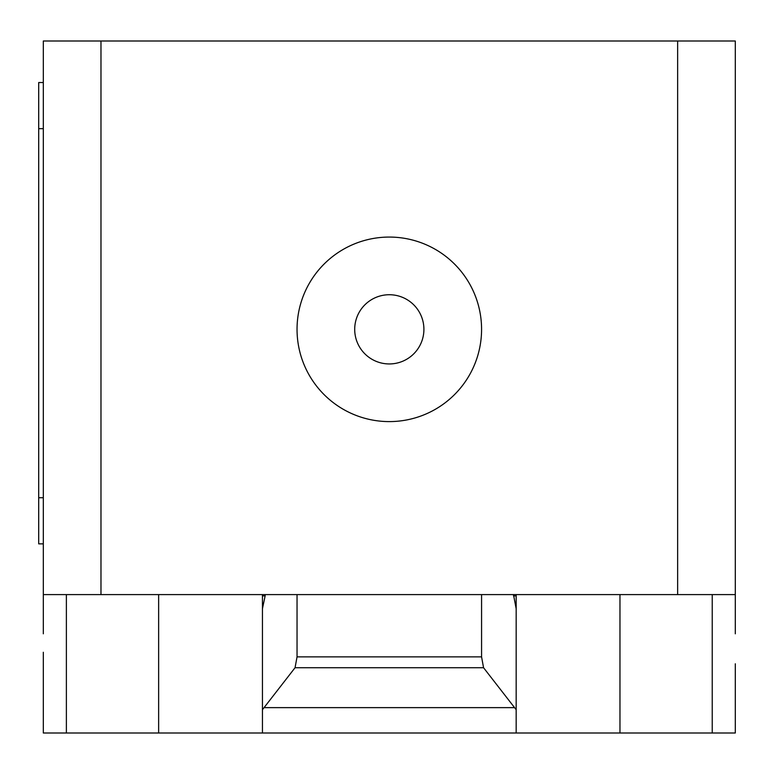 <?xml version="1.0" encoding="UTF-8"?>
<svg xmlns="http://www.w3.org/2000/svg" width="774" height="774" viewBox="0 0 774 774"><rect width="100%" height="100%" fill="white"/><g stroke="black" fill="none" stroke-linecap="round" stroke-linejoin="round"><path stroke-width="1.16" d="M43.315 633.809L43.315 594.596L735.3 594.596L735.3 633.809M264.06 707.63L295.058 667.72L297.042 656.865L481.573 656.865L483.557 667.72L516.171 709.7L516.171 732.997L262.444 732.997L262.444 709.7L264.06 707.63L514.555 707.63M483.557 667.72L295.058 667.72M481.573 594.596L481.573 656.865M297.042 594.596L297.042 656.865M513.472 594.596L516.171 608.712L516.171 709.7M516.171 608.712L516.171 595.874L513.472 595.874M516.171 594.596L516.171 595.874M43.315 652.259L43.315 732.997L262.444 732.997M516.171 732.997L735.3 732.997L735.3 663.792M262.444 709.7L262.444 608.712L265.143 595.874L262.444 595.874L262.444 721.465M43.315 82.528L38.7 82.528L38.7 128.658L43.315 128.658M43.315 497.721L38.7 497.721L38.7 543.851L43.315 543.851M38.7 497.721L38.7 128.658M262.444 595.874L262.444 594.596M265.143 595.874L265.143 594.596M43.315 594.596L43.315 41.003L100.978 41.003L100.978 594.596M735.3 594.596L735.3 41.003L100.978 41.003M677.637 594.596L677.637 41.003M389.303 237.067A92.261 92.261 0 0 0 297.042 329.337A92.261 92.261 0 0 0 389.303 421.598A92.261 92.261 0 0 0 481.573 329.337A92.261 92.261 0 0 0 389.303 237.067M354.705 329.337A34.607 34.607 0 0 0 389.303 363.944A34.607 34.607 0 0 0 423.91 329.337A34.607 34.607 0 0 0 389.303 294.73A34.607 34.607 0 0 0 354.705 329.337M66.38 594.596L66.38 732.997M712.235 594.596L712.235 732.997M619.964 594.596L619.964 732.997M158.641 594.596L158.641 732.997"/></g></svg>
